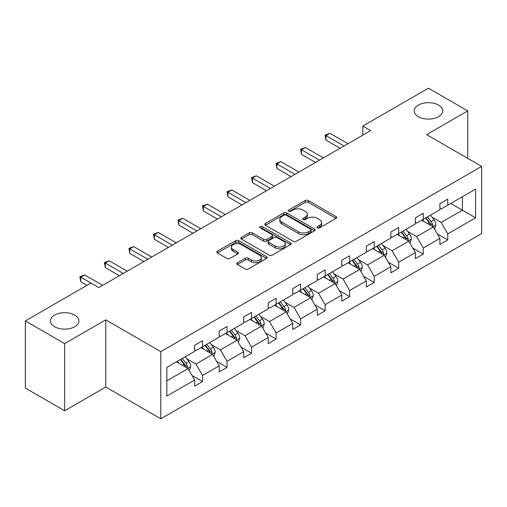 <?xml version="1.0" encoding="UTF-8"?>
<svg xmlns="http://www.w3.org/2000/svg" width="507" height="507" viewBox="0 0 507 507"><rect width="100%" height="100%" fill="white"/><g stroke="black" fill="none" stroke-linecap="round" stroke-linejoin="round"><path stroke-width="0.76" d="M74.713 315.107A14.228 8.213 0 0 0 59.205 313.326A14.228 8.213 0 0 0 50.421 320.912A14.228 8.213 0 0 0 54.591 326.723A14.228 8.213 0 0 0 70.099 328.504A14.228 8.213 0 0 0 78.883 320.912A14.228 8.213 0 0 0 74.713 315.107M438.498 105.076A14.228 8.213 0 0 0 422.99 103.295A14.228 8.213 0 0 0 414.206 110.887A14.228 8.213 0 0 0 418.376 116.692A14.228 8.213 0 0 0 433.878 118.473A14.228 8.213 0 0 0 442.662 110.887A14.228 8.213 0 0 0 438.498 105.076M317.49 227.814A1.527 0.881 0 0 0 319.651 227.814L336.046 218.352A2.18 1.261 0 0 0 336.686 217.459A2.18 1.261 0 0 0 336.046 216.571L308.269 200.531A2.18 1.261 0 0 0 305.182 200.531L288.787 209.999A1.527 0.881 0 0 0 288.337 210.62A1.527 0.881 0 0 0 288.787 211.248A1.527 0.881 0 0 0 290.948 211.248L293.071 210.018A6.984 4.031 0 0 1 302.945 210.018L305.258 211.356A6.984 4.031 0 0 1 307.305 214.208A6.984 4.031 0 0 1 305.258 217.059L303.135 218.283A1.527 0.881 0 0 0 302.692 218.91A1.527 0.881 0 0 0 303.135 219.531A1.527 0.881 0 0 0 305.296 219.531L307.419 218.308A6.984 4.031 0 0 1 317.293 218.308L319.613 219.645A6.984 4.031 0 0 1 321.653 222.497A6.984 4.031 0 0 1 319.613 225.342L317.49 226.572A1.527 0.881 0 0 0 317.04 227.193A1.527 0.881 0 0 0 317.49 227.814L317.49 226.572M237.441 262.721A2.18 1.261 0 0 0 236.801 263.608A2.18 1.261 0 0 0 237.441 264.502L245.236 269.002A2.18 1.261 0 0 0 248.316 269.002L266.53 258.488A2.18 1.261 0 0 0 267.17 257.594A2.18 1.261 0 0 0 266.53 256.707L238.753 240.667A2.18 1.261 0 0 0 235.666 240.667L217.459 251.18A2.18 1.261 0 0 0 216.819 252.074A2.18 1.261 0 0 0 217.459 252.961L226.87 258.399A2.18 1.261 0 0 0 229.956 258.399L237.751 253.899A2.18 1.261 0 0 0 238.385 253.006A2.18 1.261 0 0 0 237.751 252.118L233.081 249.419A5.837 3.372 0 0 1 231.369 247.036A5.837 3.372 0 0 1 234.975 243.924A5.837 3.372 0 0 1 241.338 244.653L259.622 255.211A5.837 3.372 0 0 1 261.333 257.594A5.837 3.372 0 0 1 257.727 260.712A5.837 3.372 0 0 1 251.364 259.977L248.316 258.221A2.18 1.261 0 0 0 245.236 258.221L237.441 262.721L237.441 264.502M105.76 319.873L64.655 343.607L25.35 320.912L25.35 388.083L64.655 410.771L105.76 387.037L160.789 418.807L160.789 351.636L105.76 319.873L105.76 387.037M467.739 158.355L467.739 110.887L426.628 134.621L481.65 166.391L160.789 351.636M467.739 110.887L428.434 88.193L362.803 126.091L362.803 135.166M25.35 320.912L90.987 283.02L98.846 287.558L370.661 130.629L362.803 126.091M293.223 241.294A2.18 1.261 0 0 0 296.31 241.294L314.517 230.78A2.18 1.261 0 0 0 315.158 229.886A2.18 1.261 0 0 0 314.517 228.999L286.74 212.959A2.18 1.261 0 0 0 283.654 212.959L265.446 223.473A2.18 1.261 0 0 0 264.806 224.367A2.18 1.261 0 0 0 265.446 225.254L293.223 241.294M260.731 228.15A1.527 0.881 0 0 1 262.284 228.365L262.284 226.547L290.524 242.853A2.18 1.261 0 0 1 291.164 243.74A2.18 1.261 0 0 1 290.524 244.634L272.316 255.148A2.18 1.261 0 0 1 269.23 255.148L241.452 239.108L241.452 237.327A2.18 1.261 0 0 0 240.812 238.22A2.18 1.261 0 0 0 241.452 239.108M241.452 237.327L249.248 232.827A2.18 1.261 0 0 1 252.334 232.827L263.596 239.329A2.18 1.261 0 0 0 266.682 239.329L271.853 236.344A2.18 1.261 0 0 0 272.493 235.457A2.18 1.261 0 0 0 271.853 234.564L260.123 227.795A1.527 0.881 0 0 1 259.679 227.174A1.527 0.881 0 0 1 260.617 226.356A1.527 0.881 0 0 1 262.284 226.547M64.655 343.607L64.655 410.771M166.841 367.385L194.663 351.319L194.663 345.242L202.527 340.704L202.527 346.782L219.189 337.161L219.189 331.077L227.047 326.54L227.047 332.624L243.715 323.003L243.715 316.919L251.573 312.382L251.573 318.466L268.241 308.845L268.241 302.761L276.1 298.224L276.1 304.308L292.761 294.681L292.761 288.603L300.626 284.066L300.626 290.143L317.287 280.523L317.287 274.445L325.145 269.908L325.145 275.985L341.813 266.365L341.813 260.287L349.672 255.743L349.672 261.827L366.339 252.207L366.339 246.123L374.198 241.585L374.198 247.67L390.859 238.049L390.859 231.965L398.724 227.428L398.724 233.512L415.385 223.891L415.385 217.807L423.244 213.27L423.244 219.347L439.911 209.727L439.911 203.649L447.77 199.112L447.77 205.189L475.598 189.124L475.598 217.807L447.77 233.873L447.77 239.957L439.911 244.494L439.911 238.41L423.244 248.031L423.244 254.115L415.385 258.652L415.385 252.568L398.724 262.189L398.724 268.273L390.859 272.81L390.859 266.726L374.198 276.353L374.198 282.431L366.339 286.968L366.339 280.891L349.672 290.511L349.672 296.589L341.813 301.126L341.813 295.049L325.145 304.669L325.145 310.747L317.287 315.291L317.287 309.207L300.626 318.827L300.626 324.911L292.761 329.449L292.761 323.365L276.1 332.985L276.1 339.069L268.241 343.607L268.241 337.523L251.573 347.143L251.573 353.227L243.715 357.765L243.715 351.687L227.047 361.307L227.047 367.385L219.189 371.923L219.189 365.845L202.527 375.465L202.527 381.543L194.663 386.087L194.663 380.003L166.841 396.068L166.841 367.385M160.789 418.807L481.65 233.556L481.65 166.391M200.949 347.688L212.585 354.406L195.924 364.026L186.823 358.772M195.924 364.026L202.527 375.465M212.585 354.406L219.189 365.845M194.663 349.868L195.924 350.597L202.527 346.782M225.476 333.53L237.111 340.248L220.444 349.868L211.349 344.614M220.444 349.868L227.047 361.307M237.111 340.248L243.715 351.687M219.189 335.71L220.444 336.433L227.047 332.624M250.002 319.372L261.637 326.09L244.97 335.71L235.869 330.456M244.97 335.71L251.573 347.143M261.637 326.09L268.241 337.523M243.715 321.552L244.97 322.275L251.573 318.466M274.528 305.214L286.157 311.932L269.496 321.552L260.395 316.298M269.496 321.552L276.1 332.985M286.157 311.932L292.761 323.365M268.241 307.394L269.496 308.117L276.1 304.308M299.054 291.056L310.683 297.767L294.022 307.394L284.921 302.14M294.022 307.394L300.626 318.827M310.683 297.767L317.287 309.207M292.761 293.23L294.022 293.959L300.626 290.143M323.574 276.892L335.209 283.609L318.548 293.23L309.447 287.976M318.548 293.23L325.145 304.669M335.209 283.609L341.813 295.049M317.287 279.072L318.548 279.801L325.145 275.985M348.1 262.734L359.736 269.451L343.068 279.072L333.974 273.818M343.068 279.072L349.672 290.511M359.736 269.451L366.339 280.891M341.813 264.914L343.068 265.643L349.672 261.827M372.626 248.576L384.262 255.294L367.594 264.914L358.493 259.66M367.594 264.914L374.198 276.353M384.262 255.294L390.859 266.726M366.339 250.756L367.594 251.478L374.198 247.67M397.152 234.418L408.781 241.136L392.12 250.756L383.019 245.502M392.12 250.756L398.724 262.189M408.781 241.136L415.385 252.568M390.859 236.598L392.12 237.32L398.724 233.512M421.672 220.26L433.308 226.971L416.646 236.598L407.546 231.344M416.646 236.598L423.244 248.031M433.308 226.971L439.911 238.41M415.385 222.434L416.646 223.162L423.244 219.347M450.761 203.465L462.39 210.183L441.166 222.434L432.072 217.18M441.166 222.434L447.77 233.873M475.598 217.807L462.39 210.183L462.39 196.748L475.598 189.124M439.911 208.276L441.166 209.004L447.77 205.189M166.841 380.82L188.059 368.564L176.43 361.852M188.059 368.564L194.663 380.003M437.319 233.917L447.77 239.957M412.793 248.075L423.244 254.115M388.267 262.239L398.724 268.273M363.741 276.397L374.198 282.431M339.221 290.555L349.672 296.589M314.695 304.713L325.145 310.747M290.169 318.871L300.626 324.911M265.643 333.029L276.1 339.069M241.123 347.194L251.573 353.227M216.597 361.352L227.047 367.385M192.071 375.51L202.527 381.543M318.098 228.03L319.613 227.161A6.984 4.031 0 0 0 321.653 224.309L321.653 222.497M307.305 214.208L307.305 216.026A6.984 4.031 0 0 1 305.258 218.872L303.75 219.746M336.014 218.365L308.269 202.35A2.18 1.261 0 0 0 305.182 202.35L289.396 211.463M314.492 230.799L286.74 214.778A2.18 1.261 0 0 0 283.654 214.778L265.478 225.273M310.658 230.514A1.527 0.881 0 0 0 311.108 229.886A1.527 0.881 0 0 0 310.658 229.265L286.278 215.19A1.527 0.881 0 0 0 284.116 215.19L281.879 216.483A6.984 4.031 0 0 0 279.839 219.328A6.984 4.031 0 0 0 281.879 222.18L298.547 231.807A6.984 4.031 0 0 0 308.421 231.807L310.658 230.514L310.658 232.326A1.527 0.881 0 0 0 311.108 231.705L311.108 229.886M279.839 219.328L279.839 221.147A6.984 4.031 0 0 0 281.879 223.999L281.879 222.18M310.658 232.326L308.421 233.619A6.984 4.031 0 0 1 298.547 233.619L281.879 223.999M241.484 239.127L249.248 234.646L249.248 232.827M272.493 235.457L272.493 237.27A2.18 1.261 0 0 1 271.853 238.163L266.682 241.148A2.18 1.261 0 0 1 263.596 241.148L252.334 234.646A2.18 1.261 0 0 0 249.248 234.646M262.284 228.365L290.492 244.647M275.282 246.079A5.837 3.372 0 0 0 281.645 246.814A5.837 3.372 0 0 0 285.251 243.696A5.837 3.372 0 0 0 283.54 241.313L277.101 237.593A2.18 1.261 0 0 0 274.014 237.593L268.843 240.578A2.18 1.261 0 0 0 268.203 241.471A2.18 1.261 0 0 0 268.843 242.359L275.282 246.079L275.282 247.898A5.837 3.372 0 0 0 281.645 248.626A5.837 3.372 0 0 0 285.251 245.515L285.251 243.696M268.203 241.471L268.203 243.284A2.18 1.261 0 0 0 268.843 244.178L268.843 242.359M275.282 247.898L268.843 244.178M261.333 257.594L261.333 259.413A5.837 3.372 0 0 1 257.727 262.525A5.837 3.372 0 0 1 251.364 261.796L248.316 260.034A2.18 1.261 0 0 0 245.236 260.034L237.466 264.515M231.369 247.036L231.369 248.855A5.837 3.372 0 0 0 233.081 251.238L233.081 249.419M237.72 253.912L233.081 251.238M266.498 258.5L238.753 242.485A2.18 1.261 0 0 0 235.666 242.485L217.484 252.98M434.505 229.044L435.95 224.867A5.894 3.403 -120 0 0 434.068 219.854L430.538 215.139M424.207 221.724L422.68 219.677M432.439 226.471L432.769 225.121A5.894 3.403 -120 0 0 431.083 221.578L427.553 216.863M426.076 217.718L429.961 222.903A3.004 1.73 60 0 1 430.506 223.815L432.769 225.121M425.665 217.953L429.195 222.668A5.894 3.403 60 0 1 430.665 225.45M344.012 146.01L325.982 135.603L329.911 133.335L347.941 143.741M340.083 148.278L325.982 140.141L325.982 135.603L325.114 135.103L329.911 133.335M325.982 140.141L325.114 135.103M409.979 243.202L411.424 239.025A5.894 3.403 -120 0 0 409.542 234.012L406.012 229.297M399.687 235.882L398.153 233.835M407.913 240.629L408.243 239.279A5.894 3.403 -120 0 0 406.557 235.736L403.027 231.021M401.55 231.876L405.435 237.061A3.004 1.73 60 0 1 405.98 237.973L408.243 239.279M401.138 232.111L404.668 236.826A5.894 3.403 60 0 1 406.139 239.608M385.453 257.36L386.898 253.189A5.894 3.403 -120 0 0 385.022 248.17L381.492 243.455M375.161 250.04L373.627 247.999M383.387 254.793L383.717 253.437A5.894 3.403 -120 0 0 382.031 249.894L378.501 245.185M377.024 246.034L380.909 251.219A3.004 1.73 60 0 1 381.454 252.131L383.717 253.437M376.619 246.269L380.149 250.984A5.894 3.403 60 0 1 381.613 253.766M319.486 160.174L301.456 149.761L305.385 147.493L323.422 157.905M315.557 162.443L301.456 154.299L301.456 149.761L300.594 149.261L305.385 147.493M301.456 154.299L300.594 149.261M294.966 174.332L276.93 163.919L280.865 161.651L298.896 172.063M291.031 176.601L276.93 168.457L276.93 163.919L276.068 163.419L280.865 161.651M276.93 168.457L276.068 163.419M360.927 271.524L362.372 267.347A5.894 3.403 -120 0 0 360.496 262.328L356.966 257.619M350.635 264.198L349.108 262.157M358.867 268.951L359.197 267.595A5.894 3.403 -120 0 0 357.505 264.052L353.981 259.343M352.504 260.192L356.389 265.376A3.004 1.73 60 0 1 356.934 266.289L359.197 267.595M352.092 260.433L355.622 265.142A5.894 3.403 60 0 1 357.086 267.924M270.44 188.49L252.41 178.077L256.339 175.809L274.369 186.221M266.511 190.759L252.41 182.615L252.41 178.077L251.542 177.583L256.339 175.809M252.41 182.615L251.542 177.583M336.407 285.682L337.852 281.505A5.894 3.403 -120 0 0 335.97 276.486L332.44 271.777M326.109 278.356L324.581 276.315M334.341 283.109L334.671 281.759A5.894 3.403 -120 0 0 332.985 278.21L329.455 273.501M327.978 274.35L331.863 279.541A3.004 1.73 60 0 1 332.408 280.447L334.671 281.759M327.566 274.591L331.096 279.3A5.894 3.403 60 0 1 332.567 282.082M245.914 202.648L227.884 192.242L231.813 189.967L249.843 200.379M241.985 204.917L227.884 196.779L227.884 192.242L227.016 191.741L231.813 189.967M227.884 196.779L227.016 191.741M311.881 299.84L313.326 295.663A5.894 3.403 -120 0 0 311.444 290.644L307.914 285.935M301.583 292.514L300.055 290.473M309.815 297.267L310.145 295.917A5.894 3.403 -120 0 0 308.459 292.374L304.929 287.659M303.452 288.515L307.337 293.699A3.004 1.73 60 0 1 307.882 294.611L310.145 295.917M303.04 288.749L306.57 293.458A5.894 3.403 60 0 1 308.041 296.24M221.388 216.806L203.358 206.4L207.287 204.131L225.317 214.537M217.459 219.075L203.358 210.937L203.358 206.4L202.496 205.899L207.287 204.131M203.358 210.937L202.496 205.899M287.355 313.998L288.8 309.821A5.894 3.403 -120 0 0 286.918 304.808L283.394 300.093M277.063 306.678L275.529 304.631M285.289 311.425L285.618 310.075A5.894 3.403 -120 0 0 283.933 306.532L280.403 301.817M278.926 302.673L282.811 307.857A3.004 1.73 60 0 1 283.356 308.769L285.618 310.075M278.52 302.907L282.044 307.622A5.894 3.403 60 0 1 283.514 310.404M196.868 230.97L178.832 220.558L182.761 218.289L200.797 228.701M192.933 233.239L178.832 225.095L178.832 220.558L177.97 220.057L182.761 218.289M178.832 225.095L177.97 220.057M262.829 328.156L264.274 323.979A5.894 3.403 -120 0 0 262.398 318.966L258.868 314.251M252.537 320.836L251.003 318.795M260.763 325.589L261.092 324.233A5.894 3.403 -120 0 0 259.407 320.69L255.877 315.981M254.406 316.831L258.285 322.015A3.004 1.73 60 0 1 258.836 322.927L261.092 324.233M253.994 317.065L257.524 321.78A5.894 3.403 60 0 1 258.988 324.562M172.342 245.128L154.312 234.716L158.241 232.447L176.271 242.859M168.413 247.397L154.312 239.253L154.312 234.716L153.444 234.215L158.241 232.447M154.312 239.253L153.444 234.215M238.303 342.32L239.754 338.144A5.894 3.403 -120 0 0 237.872 333.124L234.342 328.416M228.011 334.994L226.483 332.953M236.243 339.747L236.573 338.391A5.894 3.403 -120 0 0 234.887 334.848L231.357 330.139M229.88 330.989L233.765 336.173A3.004 1.73 60 0 1 234.31 337.085L236.573 338.391M229.468 331.229L232.998 335.938A5.894 3.403 60 0 1 234.468 338.72M147.816 259.286L129.786 248.874L133.715 246.605L151.745 257.017M143.887 261.555L129.786 253.411L129.786 248.874L128.917 248.373L133.715 246.605M129.786 253.411L128.917 248.373M213.783 356.478L215.228 352.302A5.894 3.403 -120 0 0 213.346 347.282L209.816 342.574M203.484 349.152L201.957 347.111M211.717 353.905L212.046 352.555A5.894 3.403 -120 0 0 210.361 349.006L206.831 344.297M205.354 345.147L209.239 350.337A3.004 1.73 60 0 1 209.784 351.243L212.046 352.555M204.942 345.387L208.472 350.096A5.894 3.403 60 0 1 209.942 352.878M123.29 273.444L105.26 263.032L109.189 260.763L127.219 271.175M119.36 275.713L105.26 267.576L105.26 263.032L104.398 262.537L109.189 260.763M105.26 267.576L104.398 262.537M189.257 370.636L190.702 366.46A5.894 3.403 -120 0 0 188.819 361.44L185.289 356.732M178.965 363.31L177.431 361.269M187.191 368.063L187.52 366.713A5.894 3.403 -120 0 0 185.835 363.17L182.305 358.455M180.828 359.311L184.713 364.495A3.004 1.73 60 0 1 185.258 365.408L187.52 366.713M180.416 359.545L183.946 364.254A5.894 3.403 60 0 1 185.416 367.036M90.905 283.064L80.733 277.196L84.663 274.927L102.699 285.333M86.976 285.333L80.733 281.734L80.733 277.196L79.872 276.695L84.663 274.927M80.733 281.734L79.872 276.695M319.613 227.161L319.613 225.342M303.135 219.531L303.135 218.283M305.258 218.872L305.258 217.059M288.787 211.248L288.787 209.999M305.182 202.35L305.182 200.531M308.269 202.35L308.269 200.531M336.046 218.352L336.046 216.571M265.446 225.254L265.446 223.473M283.654 214.778L283.654 212.959M286.74 214.778L286.74 212.959M314.517 230.78L314.517 228.999M298.547 233.619L298.547 231.807M308.421 233.619L308.421 231.807M252.334 234.646L252.334 232.827M263.596 241.148L263.596 239.329M266.682 241.148L266.682 239.329M271.853 238.163L271.853 236.344M290.524 244.634L290.524 242.853M245.236 260.034L245.236 258.221M248.316 260.034L248.316 258.221M251.364 261.796L251.364 259.977M237.751 253.899L237.751 252.118M217.459 252.961L217.459 251.18M235.666 242.485L235.666 240.667M238.753 242.485L238.753 240.667M266.53 258.488L266.53 256.707M432.883 226.73L435.912 224.981M431.083 221.578L434.068 219.854M427.521 223.631L429.195 222.668M408.357 240.888L411.386 239.139M406.557 235.736L409.542 234.012M402.995 237.789L404.668 236.826M383.837 255.046L386.86 253.304M382.031 249.894L385.022 248.17M378.469 251.954L380.149 250.984M359.311 269.204L362.334 267.462M357.505 264.052L360.496 262.328M353.943 266.112L355.622 265.142M334.785 283.369L337.814 281.619M332.985 278.21L335.97 276.486M329.423 280.27L331.096 279.3M310.259 297.527L313.288 295.777M308.459 292.374L311.444 290.644M304.897 294.428L306.57 293.458M285.739 311.685L288.762 309.935M283.933 306.532L286.918 304.808M280.371 308.586L282.044 307.622M261.213 325.843L264.236 324.093M259.407 320.69L262.398 318.966M255.845 322.744L257.524 321.78M236.687 340.001L239.71 338.258M234.887 334.848L237.872 333.124M231.325 336.908L232.998 335.938M212.16 354.165L215.19 352.416M210.361 349.006L213.346 347.282M206.799 351.066L208.472 350.096M187.634 368.323L190.664 366.574M185.835 363.17L188.819 361.44M182.273 365.224L183.946 364.254"/></g></svg>
